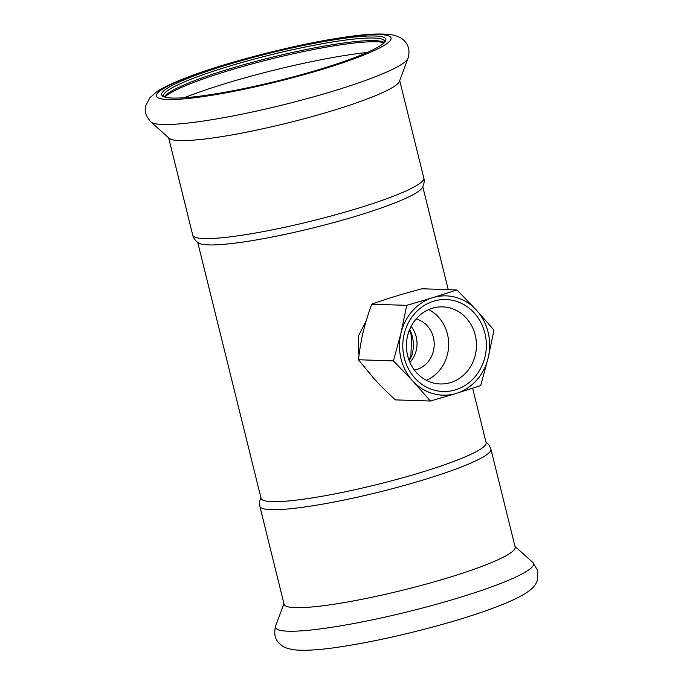 <?xml version="1.0" encoding="UTF-8"?>
<svg xmlns="http://www.w3.org/2000/svg" width="684" height="684" viewBox="0 0 684 684"><rect width="100%" height="100%" fill="white"/><g stroke="black" fill="none" stroke-linecap="round" stroke-linejoin="round"><path stroke-width="1.03" d="M416.214 336.827A26.078 23.675 91.9 0 0 411.093 326.413A26.078 23.675 91.9 0 1 409.904 362.383A26.078 23.675 91.9 0 0 416.214 336.827M259.843 506.288A119.016 14.843 166.1 0 0 374.054 493.301A119.016 14.843 166.1 0 0 490.796 450.423A119.016 14.843 166.1 0 0 490.907 449.106L515.155 547.08A119.016 14.843 166.1 0 1 515.043 548.406A119.016 14.843 166.1 0 1 398.302 591.284A119.016 14.843 166.1 0 1 284.091 604.263L259.843 506.288L259.621 501.457L260.878 497.533M472.644 388.247L486.11 442.651A115.912 14.458 166.1 0 1 485.999 443.933A115.912 14.458 166.1 0 1 422.182 472.097A115.912 14.458 166.1 0 1 261.074 498.337L197.736 242.418M423.806 177.977A119.016 14.843 -13.9 0 1 311.844 220.983A119.016 14.843 -13.9 0 1 192.743 235.159C193.581 238.477 195.624 241.144 198.882 243.162A115.912 14.458 -13.9 0 0 358.655 215.375A115.912 14.458 -13.9 0 0 422.113 187.92C424.054 184.62 424.619 181.303 423.806 177.977L399.712 80.609M150.925 121.957L169.213 138.305A119.016 14.843 -13.9 0 0 287.596 123A119.016 14.843 -13.9 0 0 399.447 81.328L407.997 58.337C411.417 47.384 405.031 40.792 402.183 38.954C400.337 37.406 397.242 36.09 392.898 35.021C382.031 33.131 365.641 33.901 343.71 37.338C296.822 44.109 226.148 62.193 186.527 77.608C173.249 82.636 163.143 87.484 156.208 92.169L149.899 97.735L145.76 105.712C144.204 110.979 145.931 116.391 150.925 121.957A132.893 16.578 -13.9 0 0 283.108 104.866A132.893 16.578 -13.9 0 0 407.997 58.337M339.324 39.022A115.502 14.407 -13.9 0 0 214.956 68.691A115.502 14.407 -13.9 0 0 162.946 96.307A115.502 14.407 -13.9 0 0 277.2 81.003A115.502 14.407 -13.9 0 0 385.408 41.254A115.502 14.407 -13.9 0 0 339.324 39.022M384.622 42.28A113.843 14.202 -13.9 0 0 384.647 41.271A113.843 14.202 -13.9 0 0 338.777 41.023A113.843 14.202 -13.9 0 0 222.24 68.34A113.843 14.202 -13.9 0 0 163.63 95.965A113.843 14.202 -13.9 0 0 164.126 96.846M384.34 42.579A113.843 14.202 -13.9 0 0 383.981 42.34A113.843 14.202 -13.9 0 0 339.418 43.614A113.843 14.202 -13.9 0 0 229.131 68.999A113.843 14.202 -13.9 0 0 164.716 96.606A113.843 14.202 -13.9 0 0 164.511 96.983M384.151 42.767A115.502 14.407 -13.9 0 0 340.752 44.802A115.502 14.407 -13.9 0 0 164.758 97.06M409.254 360.819L412.178 354.816L413.64 346.361L412.726 337.101L409.767 329.201M366.239 320.625L358.561 335.767L358.519 352.79L359.049 354.697M426.388 380.338A38.56 35.004 91.9 0 0 448.661 345.651A38.56 35.004 91.9 0 0 428.723 309.578M414.401 370.095A26.078 23.675 91.9 0 0 434.195 345.181A26.078 23.675 91.9 0 0 416.086 319.009M412.794 380.997A49.675 45.093 -88.1 0 1 400.961 333.151L393.454 360.904L412.794 380.997L430.416 401.038L456.408 393.368A49.675 45.093 -88.1 0 1 412.794 380.997M488.171 357.886A49.675 45.093 -88.1 0 1 456.408 393.368L480.672 385.631L488.171 357.886L493.951 330.081L476.338 310.04A49.675 45.093 -88.1 0 1 488.171 357.886M456.989 289.939L432.724 297.677A49.675 45.093 -88.1 0 1 476.338 310.04L456.989 289.939L421.968 288.785C399.567 294.795 389.076 298.019 371.72 304.2C363.939 326.088 361.169 337.682 358.433 359.75L393.454 360.904M400.961 333.151A49.675 45.093 -88.1 0 1 432.724 297.677L406.741 305.355L400.961 333.151M358.433 359.75L374.302 378.936C379.919 385.126 386.947 392.112 395.403 399.883L430.416 401.038M406.741 305.355L371.72 304.2M429.937 381.911A38.56 35.004 -88.1 0 1 407.031 338.546A38.56 35.004 -88.1 0 1 442.71 306.877A38.56 35.004 -88.1 0 1 449.576 307.851A38.56 35.004 -88.1 0 1 476.132 350.37A38.56 35.004 -88.1 0 1 440.171 383.955A38.56 35.004 -88.1 0 1 429.937 381.911M430.834 389.068A46.016 41.775 91.9 0 0 485.597 336.605A46.016 41.775 91.9 0 0 417.266 310.887A46.016 41.775 91.9 0 0 430.834 389.068M533.4 565.035A132.893 16.578 166.1 0 1 397.575 614.223A132.893 16.578 166.1 0 1 275.652 625.928C273.822 633.153 274.814 638.736 278.627 642.686C282.988 646.825 284.005 647.928 294.12 649.8C305.073 650.963 321.07 649.894 342.12 646.594C374.387 641.541 408.929 633.82 445.737 623.432C478.415 614.095 502.937 605.263 519.301 596.935C530.134 591.002 534.931 586.932 537.273 580.613L537.872 570.798L532.725 562.316A132.893 16.578 166.1 0 1 533.4 565.035M342.376 37.723A120.88 15.082 -13.9 0 0 156.944 93.888A120.88 15.082 -13.9 0 0 321.907 69.46A120.88 15.082 -13.9 0 0 342.376 37.723M367.325 52.42A127.917 15.954 -13.9 0 0 350.96 54.54A127.917 15.954 -13.9 0 0 184.15 97.752M409.4 330.098L411.648 336.408L412.632 336.708M358.519 352.79L359.339 352.585M283.937 603.656L275.652 625.928M515.001 546.473L532.725 562.316M490.907 449.106L488.846 444.728L485.914 441.847M192.743 235.159L168.649 137.792M408.938 359.972L410.862 355.86L411.648 336.408M448.251 289.648L422.78 186.732"/></g></svg>
